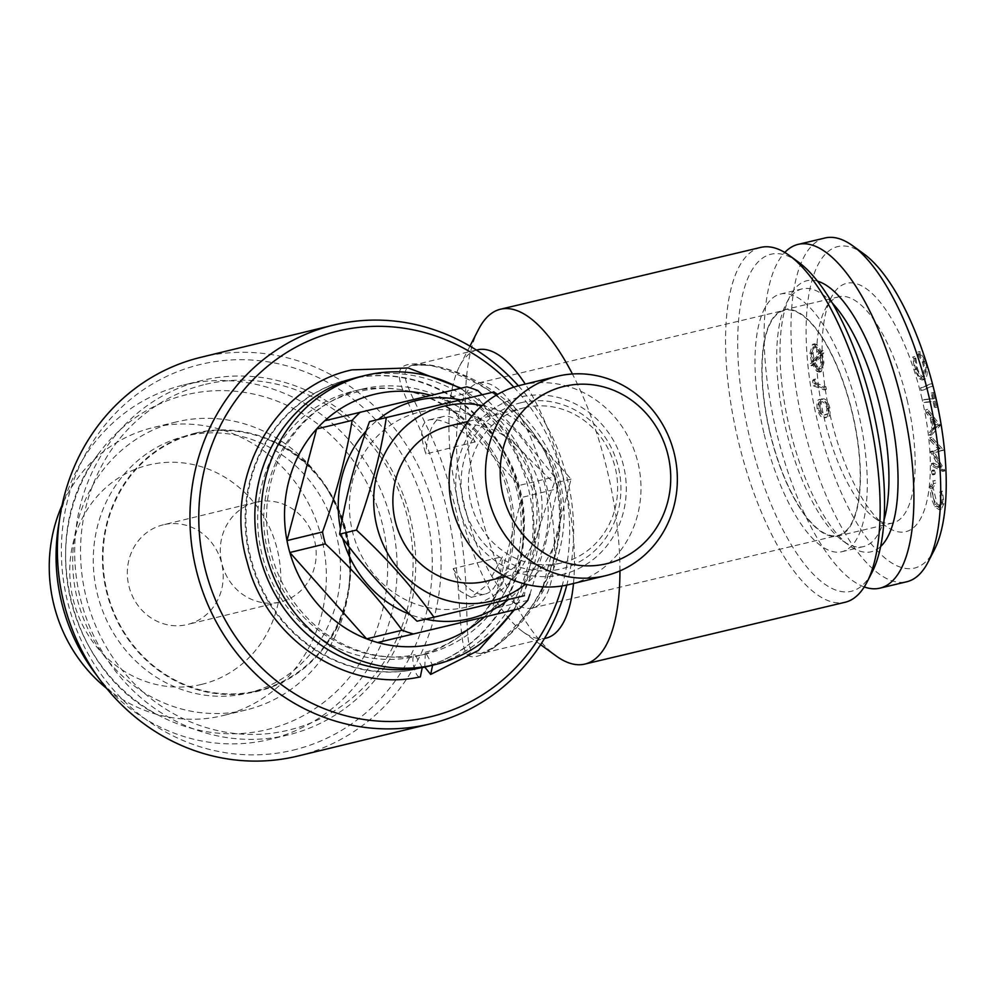 <?xml version="1.0" encoding="UTF-8"?>
<svg xmlns="http://www.w3.org/2000/svg" width="996" height="996" viewBox="0 0 996 996"><rect width="100%" height="100%" fill="white"/><g stroke="black" fill="none" stroke-linecap="round" stroke-linejoin="round"><path stroke-width="0.75" stroke-dasharray="4.98 3.74" d="M518.368 385.788A205.176 191.033 -103.7 0 1 566.786 585.088M297.667 756.076A205.176 191.033 76.3 0 0 434.978 512.081A205.176 191.033 76.3 0 0 201.69 357.116A205.176 191.033 76.3 0 0 200.794 357.327M467.834 655.144C483.981 668.528 561.918 598.646 560.225 516.326C562.752 427.67 472.751 367.549 423.412 364.287C371.769 359.207 415.457 400.218 437.63 477.744C465.991 559.167 454.923 643.329 467.834 655.144A6.835 6.611 -49.6 0 1 472.278 652.243C461.26 639.594 474.47 568.106 451.026 492.248C432.911 417.585 387.506 372.529 412.195 365.333L412.294 365.308C414.373 365.32 411.56 364.125 425.74 365.295A6.835 5.54 -82.6 0 1 423.412 364.287M412.195 365.333L427.645 365.134C473.947 369.491 555.145 418.581 562.927 498.125C573.472 574.518 510.413 645.284 480.869 653.625L544.439 638.536M573.497 583.494A148.18 54.07 -103.4 0 0 525.241 384.07M477.458 349.833A148.18 54.07 -103.4 0 0 459.579 366.254A148.18 54.07 -103.4 0 0 459.094 506.491A148.18 54.07 -103.4 0 0 522.589 631.539A148.18 54.07 -103.4 0 0 545.945 638.175M480.869 653.625L472.278 652.243M818.749 370.749L821.277 371.645L823.929 362.631L822.497 354.452L823.829 352.92L823.045 350.567L821.712 352.123L817.206 344.703L814.628 343.832L811.989 352.845L813.608 361.635L812.412 362.967L813.184 365.283L814.404 363.864L818.749 370.749L816.683 371.247L812.35 364.349L811.13 365.769L810.346 363.465L811.541 362.133L809.922 353.331L812.574 344.317L815.139 345.189L819.646 352.609L820.978 351.053L821.762 353.406L820.43 354.95L821.874 363.117L819.21 372.13L816.683 371.247M818.588 368.184L820.716 368.918L821.874 368.022L822.821 361.635L821.725 355.373L815.214 362.942L818.588 368.184L816.533 368.682L818.65 369.416L820.754 362.133L819.658 355.871L813.147 363.428L816.533 368.682M817.38 347.28L815.251 346.546L814.093 347.43L813.097 353.705L814.392 360.664L820.941 353.02L817.38 347.28L813.184 347.031L811.03 354.19L812.325 361.162L814.392 360.664M813.097 353.705L811.03 354.19M521.207 402.658A85.494 79.593 76.3 0 0 483.857 543.33A85.494 79.593 76.3 0 0 617.981 511.471A85.494 79.593 76.3 0 0 521.207 402.658M524.543 407.7A79.792 74.289 -103.7 0 1 615.267 467.971A79.792 74.289 -103.7 0 1 561.869 562.865A79.792 74.289 -103.7 0 1 470.847 502.868A79.792 74.289 -103.7 0 1 524.195 407.787A79.792 74.289 -103.7 0 1 524.543 407.7M513.812 387.158A198.341 184.658 -103.7 0 1 562.105 585.959M482.126 405.534A100.31 93.387 -103.7 0 1 558.233 481.628A100.31 93.387 -103.7 0 1 525.527 584.166M542.907 586.881L571.069 479.101L496.693 394.926M571.069 479.101L554.249 483.185C539.969 521.717 530.009 559.229 524.369 595.72M369.516 421.619L476.823 396.134C498.324 426.213 524.133 455.234 554.249 483.185M493.643 392.05L476.823 396.134M466.477 607.149A100.31 93.387 -103.7 0 1 352.92 479.474A100.31 93.387 -103.7 0 1 510.301 442.087A100.31 93.387 -103.7 0 1 466.477 607.149M466.763 386.846L324.796 420.748M916.693 369.217L921.512 378.405L924.313 379.526L925.458 378.854C927.836 375.492 927.774 369.566 925.272 361.038L919.955 351.538L920.117 354.016L924.45 361.785C926.467 368.744 926.492 373.562 924.525 376.251C922.134 377.708 919.769 375.069 917.416 368.321L915.872 358.074L914.739 356.543L916.693 369.217L914.627 369.715L912.672 357.029L913.805 358.572L915.349 368.819C917.702 375.554 920.067 378.194 922.458 376.737C924.425 374.06 924.4 369.242 922.383 362.27L918.051 354.501L917.889 352.024L923.205 361.536C925.707 370.051 925.77 375.99 923.392 379.352L922.246 380.011L919.445 378.891L914.627 369.715M914.739 356.543L912.672 357.029M936.452 407.165L937.423 407.078L934.248 392.486L933.277 392.573L934.572 398.512L925.558 399.321L926.143 402.035L935.157 401.214L936.452 407.165L934.385 407.663L933.09 401.712L924.076 402.533L923.491 399.819L932.505 398.998L931.21 393.071L932.181 392.984L935.356 407.576L934.385 407.663M935.157 401.214L933.09 401.712M829.88 407.862C827.813 401.139 825.423 398.188 822.696 399.01C819.646 398.3 818.488 401.326 819.222 408.086C821.289 414.884 823.704 417.922 826.468 417.212L824.402 417.698L826.468 417.212C829.506 417.81 830.639 414.697 829.88 407.862L827.813 408.348C828.572 415.183 827.439 418.308 824.402 417.698C821.638 418.42 819.222 415.382 817.156 408.572C816.421 401.811 817.579 398.786 820.629 399.508C823.356 398.686 825.746 401.625 827.813 408.348M933.65 465.456L944.806 470.523L934.771 452.956L943.436 449.893L931.783 437.269L931.957 439.734L940.274 448.636L932.742 451.649L941.556 467.112L933.501 463.04L933.65 465.456L931.596 465.941L931.434 463.526L939.489 467.597L930.675 452.147L938.207 449.121L929.891 440.22L929.729 437.767L941.369 450.379L932.704 453.441L942.764 471.419L931.596 465.941M933.501 463.04L931.434 463.526M815.214 362.942L813.147 363.428M928.085 412.182L932.281 417.324L934.111 428.728L931.248 431.866L931.721 434.816L940.448 425.354L927.625 409.344L928.085 412.182L926.019 412.668L925.558 409.829L938.282 425.205L929.654 435.314L929.181 432.351L932.044 429.226L930.214 417.822L926.019 412.668M927.625 409.344L925.558 409.829M195.826 433.023A132.792 123.641 76.3 0 0 106.311 590.777A132.792 123.641 76.3 0 0 257.379 691.386A132.792 123.641 76.3 0 0 325.642 645.408A132.792 123.641 76.3 0 0 276.427 442.822A132.792 123.641 76.3 0 0 195.826 433.023M186.688 394.653A172.233 160.356 76.3 0 0 98.143 454.288A172.233 160.356 76.3 0 0 161.975 717.02A172.233 160.356 76.3 0 0 266.517 729.744A172.233 160.356 76.3 0 0 382.613 525.141A172.233 160.356 76.3 0 0 186.688 394.653M931.248 431.866L929.181 432.351M934.111 428.728L932.044 429.226M769.92 432.899A116.271 42.417 76.6 0 1 784.275 309.768A116.271 42.417 76.6 0 1 852.414 413.079A116.271 42.417 76.6 0 1 838.01 535.997A116.271 42.417 76.6 0 1 769.92 432.899M784.325 310.341A115.698 42.218 -103.4 0 0 770.095 432.737A115.698 42.218 -103.4 0 0 837.873 535.45A115.698 42.218 -103.4 0 0 852.215 413.128A115.698 42.218 -103.4 0 0 784.4 310.316A115.698 42.218 -103.4 0 0 784.325 310.341M811.989 352.845L809.922 353.331M817.206 344.703L815.139 345.189M826.307 389.399L825.933 386.797L816.11 383.149L815.512 379.015L814.678 380.198L815.425 385.365L826.307 389.399L824.24 389.897L813.359 385.85L812.612 380.684L813.446 379.513L814.043 383.634L816.11 383.149M814.043 383.634L823.866 387.282L824.24 389.897M825.933 386.797L823.866 387.282M864.042 254.03A165.286 60.308 -103.4 0 0 817.592 421.669A165.286 60.308 -103.4 0 0 934.323 549.917M930.563 386.759L921.263 390.532L920.578 387.905L929.891 384.132L930.563 386.759L932.63 386.261L931.957 383.634L922.645 387.419L923.329 390.046L921.263 390.532M921.574 377.247L924.525 376.251L921.574 377.247M819.447 399.645L822.696 399.01L819.447 399.645M921.462 396.433A127.662 46.588 76.6 0 1 885.568 525.925A127.662 46.588 76.6 0 1 830.876 418.195A127.662 46.588 76.6 0 1 831.287 297.381A127.662 46.588 76.6 0 1 921.462 396.433M933.327 473.785L932.331 474.606L931.385 471.556L932.393 470.735L933.327 473.785L932.331 474.606L935.393 473.287L933.327 473.785M931.385 471.556L934.447 470.249L933.451 471.058L934.397 474.108L935.393 473.287L934.447 470.249L931.385 471.556M934.858 506.727L936.925 506.242L941.232 509.255L943.947 503.69L942.49 491.09L941.643 491.725L942.839 502.009L940.622 506.454L937.037 503.901L933.14 487.629L935.754 483.085L933.688 483.57L931.073 488.127L934.983 504.399L938.556 506.939L940.772 502.507L939.577 492.211L940.423 491.588L941.892 504.175L939.166 509.74L934.858 506.727L931.086 498.174L929.99 486.683L933.177 480.931L933.352 483.633L935.754 483.085L935.232 480.446L932.667 480.993L935.232 480.446L932.057 486.185L933.152 497.676L931.086 498.174M823.829 352.92L821.762 353.406M822.497 354.452L820.43 354.95M942.49 491.09L940.423 491.588M943.947 503.69L941.892 504.175M813.608 361.635L811.541 362.133M529.884 594.375L545.559 543.679L557.411 488.762L521.879 497.39L492.248 609.017A128.235 119.396 -103.7 0 0 521.879 497.39A128.235 119.396 76.3 0 0 519.041 485.488A128.235 119.396 -103.7 0 0 442.249 399.147A128.235 119.396 76.3 0 0 431.231 395.474A128.235 119.396 -103.7 0 0 430.832 395.362M943.461 450.292L941.394 450.777M934.771 452.956L932.704 453.441M944.806 470.523L942.739 471.008M915.872 358.074L913.805 358.572M917.416 368.321L915.349 368.819M920.578 387.905L922.645 387.419M921.512 378.405L919.445 378.891M940.349 424.707L938.282 425.205M202.923 380.273A182.38 169.806 76.3 0 0 202.138 380.46A182.38 169.806 76.3 0 0 80.19 597.774A182.38 169.806 76.3 0 0 288.242 734.911A182.38 169.806 76.3 0 0 410.302 518.02A182.38 169.806 76.3 0 0 202.923 380.273M205.599 384.319A177.823 165.56 -103.7 0 1 406.916 610.648A177.823 165.56 -103.7 0 1 127.911 676.907A177.823 165.56 -103.7 0 1 205.599 384.319M931.957 383.634L929.891 384.132M936.053 424.881L931.447 419.291L932.891 428.33L936.053 424.881L938.12 424.383L934.958 427.844L933.513 418.793L938.12 424.383M932.057 486.185L929.99 486.683M460.115 388.415A148.753 138.494 -103.7 0 1 513.376 610.125M484.068 617.246A128.235 119.396 76.3 0 0 492.248 609.017L527.78 600.376M931.783 437.269L929.729 437.767M943.436 449.893L941.369 450.379M944.831 470.934L942.764 471.419M815.425 385.365L813.359 385.85M810.346 363.465L812.412 362.967M362.357 389.05A136.215 126.828 -103.7 0 1 517.235 491.924A136.215 126.828 -103.7 0 1 426.076 653.911A136.215 126.828 -103.7 0 1 270.688 551.485A136.215 126.828 -103.7 0 1 361.76 389.187A136.215 126.828 -103.7 0 1 362.357 389.05M353.468 391.204A136.215 126.828 -103.7 0 1 508.346 494.091A136.215 126.828 -103.7 0 1 417.187 656.078A136.215 126.828 -103.7 0 1 261.799 553.652A136.215 126.828 -103.7 0 1 352.87 391.341A136.215 126.828 -103.7 0 1 353.468 391.204M933.14 487.629L931.073 488.127M937.037 503.901L934.983 504.399M820.941 353.02L818.874 353.518L815.313 347.778M925.558 399.321L923.491 399.819M934.572 398.512L932.505 398.998M823.929 362.631L821.874 363.117M820.206 408.161C821.924 413.216 823.841 415.394 825.97 414.71L828.373 413.664L826.307 414.149L826.917 408.46C825.198 403.355 823.281 401.201 821.177 402.023L823.244 401.537C820.804 400.815 819.795 403.019 820.206 408.161L818.139 408.646C819.857 413.701 821.787 415.892 823.904 415.195L826.307 414.149M460.501 399.894A112.274 104.53 -103.7 0 1 544.899 485.251A112.274 104.53 -103.7 0 1 508.358 599.53M425.69 619.188A112.274 104.53 -103.7 0 1 409.929 614.432M342.724 538.363A112.274 104.53 -103.7 0 1 340.495 528.988M366.192 430.932A112.274 104.53 -103.7 0 1 378.243 419.503M828.373 413.664L828.983 407.974C827.265 402.857 825.348 400.716 823.244 401.537L821.177 402.023C818.737 401.301 817.728 403.505 818.139 408.646M478.69 382.925A115.698 42.218 76.6 0 1 478.765 382.912A115.698 42.218 76.6 0 1 546.58 485.724A115.698 42.218 76.6 0 1 532.238 608.033A115.698 42.218 76.6 0 1 464.46 505.333A115.698 42.218 76.6 0 1 478.69 382.925M482.201 394.752L518.966 432.837L554.573 476.86L519.041 485.488L442.249 399.147L477.781 390.519M822.821 361.635L820.754 362.133M814.404 363.864L812.35 364.349M821.712 352.123L819.646 352.609M823.045 350.567L820.978 351.053M814.678 380.198L812.612 380.684M825.037 237.982A176.678 64.466 -103.4 0 0 803.224 425.105A176.678 64.466 -103.4 0 0 906.696 581.776M864.242 586.943A176.678 64.466 76.6 0 1 776.37 431.48A176.678 64.466 76.6 0 1 784.798 252.461M96.948 675.637A182.38 169.806 76.3 0 0 269.655 739.418A182.38 169.806 76.3 0 0 391.702 522.539A182.38 169.806 76.3 0 0 184.335 384.792A182.38 169.806 76.3 0 0 183.55 384.979A182.38 169.806 76.3 0 0 59.349 520.896M812.325 361.162L818.874 353.518M106.597 688.348A148.18 137.971 76.3 0 0 222.145 715.775A148.18 137.971 76.3 0 0 222.78 715.626A148.18 137.971 76.3 0 0 321.945 539.396A148.18 137.971 76.3 0 0 153.459 427.483A148.18 137.971 76.3 0 0 152.824 427.633A148.18 137.971 76.3 0 0 62.101 505.171M201.429 684.439A112.847 105.066 76.3 0 0 250.718 498.759A112.847 105.066 76.3 0 0 73.667 540.803A112.847 105.066 76.3 0 0 201.429 684.439M932.281 417.324L930.214 417.822M176.902 421.781A148.18 137.971 76.3 0 0 176.255 421.943A148.18 137.971 76.3 0 0 77.178 598.496A148.18 137.971 76.3 0 0 246.224 709.924A148.18 137.971 76.3 0 0 345.388 533.707A148.18 137.971 76.3 0 0 176.902 421.781M923.392 379.352L925.458 378.854M358.809 376.998A148.753 138.494 -103.7 0 1 359.444 376.849A148.753 138.494 -103.7 0 1 528.59 489.198A148.753 138.494 -103.7 0 1 429.039 666.1M940.448 425.354L938.381 425.84M942.839 502.009L940.772 502.507M760.732 247.406A182.38 66.545 -103.4 0 0 738.21 440.556A182.38 66.545 -103.4 0 0 845.019 602.281M478.528 329.427A182.38 66.545 -103.4 0 0 477.931 502.021A182.38 66.545 -103.4 0 0 556.079 655.916M619.935 570.907A182.38 66.545 -103.4 0 0 572.426 373.986M826.917 408.46L828.983 407.974M931.447 419.291L933.513 418.793M924.45 361.785L922.383 362.27M920.117 354.016L918.051 354.501M798.406 262.073A173.254 63.221 -103.4 0 0 749.714 437.804A173.254 63.221 -103.4 0 0 872.085 572.239M817.567 281.183A139.291 50.821 -103.4 0 0 790.027 296.186A139.291 50.821 -103.4 0 0 789.567 428.006A139.291 50.821 -103.4 0 0 849.252 545.547A139.291 50.821 -103.4 0 0 880.589 546.555M832.482 303.27A132.456 48.331 -103.4 0 0 802.216 288.865A132.456 48.331 -103.4 0 0 786.242 303.556A132.456 48.331 -103.4 0 0 785.856 429.139A132.456 48.331 -103.4 0 0 842.554 540.666A132.456 48.331 -103.4 0 0 863.432 546.605A132.456 48.331 -103.4 0 0 883.987 520.124M923.329 390.046L932.63 386.261M932.742 451.649L930.675 452.147M932.704 451.026L930.638 451.512M448.636 426.151A79.792 74.289 -103.7 0 1 448.984 426.064A79.792 74.289 -103.7 0 1 539.708 486.322A79.792 74.289 -103.7 0 1 486.309 581.216M195.963 433.571A132.219 123.106 76.3 0 0 195.39 433.708A132.219 123.106 76.3 0 0 106.97 591.263A132.219 123.106 76.3 0 0 257.815 690.689A132.219 123.106 76.3 0 0 346.309 533.445A132.219 123.106 76.3 0 0 195.963 433.571M819.222 408.086L817.156 408.572M907.095 399.869A116.271 42.417 76.6 0 1 892.814 522.987A116.271 42.417 76.6 0 1 892.727 523A116.271 42.417 76.6 0 1 874.413 517.796A116.271 42.417 76.6 0 1 824.638 419.901A116.271 42.417 76.6 0 1 824.974 309.656A116.271 42.417 76.6 0 1 838.993 296.771A116.271 42.417 76.6 0 1 907.095 399.869M422.279 667.718A148.753 138.494 -103.7 0 1 420.15 668.254A148.753 138.494 -103.7 0 1 250.444 556.403A148.753 138.494 -103.7 0 1 349.907 379.165A148.753 138.494 -103.7 0 1 350.555 379.003A148.753 138.494 -103.7 0 1 519.103 488.974A148.753 138.494 -103.7 0 1 424.57 667.096M919.955 351.538L917.889 352.024M925.272 361.038L923.205 361.536M819.658 355.871L821.725 355.373M929.654 435.314L931.721 434.816M932.891 428.33L934.958 427.844M940.274 448.636L938.207 449.121M931.957 439.734L929.891 440.22M562.142 574.518A91.184 84.897 -103.7 0 1 458.907 458.459A91.184 84.897 -103.7 0 1 601.982 424.47A91.184 84.897 -103.7 0 1 562.142 574.518M941.643 491.725L939.577 492.211M349.745 379.202A148.753 138.494 -103.7 0 1 518.891 491.551A148.753 138.494 -103.7 0 1 419.341 668.453A148.753 138.494 -103.7 0 1 249.635 556.602A148.753 138.494 -103.7 0 1 349.11 379.364A148.753 138.494 -103.7 0 1 349.745 379.202M764.181 434.293A132.456 48.331 -103.4 0 0 841.745 551.747A132.456 48.331 -103.4 0 0 858.166 411.709A132.456 48.331 -103.4 0 0 780.528 294.019A132.456 48.331 -103.4 0 0 764.181 434.293M163.381 524.768A51.294 47.758 76.3 0 0 163.157 524.83A51.294 47.758 76.3 0 0 128.87 585.947A51.294 47.758 76.3 0 0 187.385 624.517A51.294 47.758 76.3 0 0 221.71 563.512A51.294 47.758 76.3 0 0 163.381 524.768M256.346 502.183A51.294 47.758 -103.7 0 1 314.661 540.928A51.294 47.758 -103.7 0 1 280.337 601.933A51.294 47.758 -103.7 0 1 221.822 563.363A51.294 47.758 -103.7 0 1 256.121 502.245A51.294 47.758 -103.7 0 1 256.346 502.183M292.774 750.225A198.341 184.658 76.3 0 0 379.426 423.873A198.341 184.658 76.3 0 0 68.238 497.776A198.341 184.658 76.3 0 0 292.774 750.225M520.833 385.141A102.588 95.516 -103.7 0 1 521.282 385.041A102.588 95.516 -103.7 0 1 637.926 462.518A102.588 95.516 -103.7 0 1 569.276 584.515M934.248 392.486L932.181 392.984M937.423 407.078L935.356 407.576M815.512 379.015L813.446 379.513M557.411 488.762A128.235 119.396 76.3 0 0 554.573 476.86M933.277 392.573L931.21 393.071M186.252 435.937A132.219 123.106 76.3 0 0 185.692 436.074A132.219 123.106 76.3 0 0 97.272 593.616A132.219 123.106 76.3 0 0 248.116 693.042A132.219 123.106 76.3 0 0 336.598 535.798A132.219 123.106 76.3 0 0 186.252 435.937M933.152 497.676L936.925 506.242M924.076 402.533L926.143 402.035M813.184 365.283L811.13 365.769M939.489 467.597L941.556 467.112M475.217 441.963L425.877 453.952C419.428 434.181 420.486 422.827 429.052 419.914C440.693 417.922 456.081 425.267 475.217 441.963A91.184 33.279 -103.4 0 0 443.133 416.565A91.184 33.279 -103.4 0 0 425.877 453.952M453.192 568.604A91.184 33.279 -103.4 0 0 485.276 594.002A91.184 33.279 -103.4 0 0 502.532 556.615L487.542 584.503L471.257 597.339L460.028 591.114L453.192 568.604L502.532 556.615M422.254 667.557L415.058 654.683C409.779 655.206 415.183 678.849 420.337 676.869L420.275 676.882M424.782 667.059L425.379 652.231L432.613 665.228M427.645 365.134A6.835 5.54 -82.6 0 1 425.74 365.295C435.563 365.221 453.566 371.819 479.761 385.066C498.896 395.748 516.003 410.825 531.042 430.297C558.295 463.688 568.94 521.182 550.041 569.824C542.72 588.96 533.383 605.481 522.041 619.375L498.548 643.292L491.464 648.458L480.769 653.65M476.424 350.082L412.294 365.308M815.251 346.533L813.184 347.031M98.143 454.288C34.723 535.537 68.338 673.918 161.975 717.02M814.628 343.832L812.574 344.317M361.76 389.187L352.87 391.341M426.076 653.911L417.187 656.078M941.232 509.255L939.166 509.74M532.238 608.033L837.873 535.45M478.765 382.912L784.4 310.316M820.716 368.931L818.65 369.416M176.255 421.943L152.824 427.633M246.224 709.924L222.78 715.626M924.313 379.526L922.246 380.011M934.958 474.407L932.891 474.905M202.138 380.46L183.55 384.979M288.242 734.911L269.655 739.418M940.622 506.454L938.556 506.939M842.554 540.666L849.252 545.547M786.242 303.556L790.027 296.186M524.195 407.787L467.883 421.47M561.869 562.865L505.557 576.547M874.413 517.796L885.568 525.925M824.974 309.656L831.287 297.381M933.899 469.95L931.833 470.436M522.589 631.539L540.604 644.661M459.579 366.254L469.95 346.11M838.993 296.771L784.275 309.768M892.727 523L838.01 535.997M325.642 645.408C374.284 583.893 347.865 475.154 276.427 442.822M349.907 379.165L349.11 379.364M420.15 668.254L419.341 668.453M802.216 288.865L780.528 294.019M863.432 546.605L841.745 551.747M195.39 433.708L185.692 436.074M257.815 690.689L248.116 693.042M821.277 371.645L819.21 372.13M256.121 502.245L163.157 524.83M280.337 601.933L187.385 624.517M429.114 419.889L443.133 416.565M471.257 597.339L485.276 594.002M425.317 652.243C485.6 636.681 525.963 566.039 511.346 499.444C498.735 426.151 423.412 374.123 357.888 391.889L357.315 392.026C290.67 405.995 247.257 486.982 269.742 558.096C287.184 623.546 354.676 667.756 415.133 654.658M461.073 388.191L506.155 430.845L532.238 488.339L535.151 551.398L514.384 609.876"/><path stroke-width="1.49" d="M566.786 585.088A205.176 191.033 -103.7 0 1 430.235 723.868A205.176 191.033 -103.7 0 1 196.162 569.6A205.176 191.033 -103.7 0 1 333.361 325.119A205.176 191.033 -103.7 0 1 334.245 324.908A205.176 191.033 -103.7 0 1 518.368 385.788M333.361 325.119L200.794 357.327A205.176 191.033 76.3 0 0 63.483 601.323A205.176 191.033 76.3 0 0 296.783 756.288A205.176 191.033 76.3 0 0 297.667 756.076L430.235 723.868M544.439 638.536L545.945 638.175A148.18 54.07 -103.4 0 0 546.045 638.15A148.18 54.07 -103.4 0 0 573.497 583.494M525.241 384.07A148.18 54.07 -103.4 0 0 477.458 349.833L476.424 350.082M519.601 608.606L377.633 642.52L519.601 608.606A128.235 119.396 76.3 0 0 527.78 600.376L529.884 594.375M562.105 585.959A198.341 184.658 -103.7 0 1 250.743 656.339A198.341 184.658 -103.7 0 1 338.254 330.971A198.341 184.658 -103.7 0 1 513.812 387.158M524.369 595.72L417.063 621.205L524.369 595.72M496.693 394.926L493.643 392.05L386.336 417.536C380.696 454.014 370.736 491.526 356.456 530.071C386.573 558.009 412.381 587.03 433.883 617.122M525.527 584.166A100.31 93.387 -103.7 0 1 383.385 544.986A100.31 93.387 -103.7 0 1 444.228 406.107A100.31 93.387 -103.7 0 1 482.126 405.534M541.189 591.636L542.907 586.881M386.336 417.536L369.516 421.619C355.323 460.189 345.363 497.701 339.636 534.155C361.212 564.184 387.021 593.205 417.063 621.205M484.068 617.246A128.235 119.396 -103.7 0 1 377.633 642.52A128.235 119.396 76.3 0 1 366.615 638.847L402.147 630.219C380.572 600.65 354.974 571.866 325.356 543.878L289.824 552.506A128.235 119.396 -103.7 0 0 366.615 638.847L289.824 552.506A128.235 119.396 76.3 0 1 286.985 540.604A128.235 119.396 -103.7 0 1 316.616 428.977A128.235 119.396 76.3 0 1 324.796 420.748L466.763 386.846A128.235 119.396 -103.7 0 1 477.781 390.519L482.201 394.752M879.842 588.163L906.696 581.776A176.678 64.466 -103.4 0 0 928.011 562.192L934.323 549.917A165.286 60.308 -103.4 0 0 934.871 393.495A165.286 60.308 -103.4 0 0 864.042 254.03L852.887 245.9A176.678 64.466 -103.4 0 0 825.037 237.982L798.194 244.369A176.678 64.466 76.6 0 1 901.741 401.363A176.678 64.466 76.6 0 1 879.842 588.163A176.678 64.466 76.6 0 1 864.242 586.943M356.456 530.071L339.636 534.155M513.376 610.125A148.753 138.494 -103.7 0 1 435.352 664.569A148.753 138.494 -103.7 0 1 265.646 552.718A148.753 138.494 -103.7 0 1 365.109 375.467A148.753 138.494 -103.7 0 1 365.756 375.318A148.753 138.494 -103.7 0 1 460.115 388.415M324.796 420.748A128.235 119.396 -103.7 0 1 374.708 394.254A128.235 119.396 -103.7 0 1 430.832 395.362M360.328 412.12A128.235 119.396 76.3 0 0 352.148 420.349L316.616 428.977L286.985 540.604L322.517 531.976C336.225 494.028 346.11 456.815 352.148 420.349M378.243 419.503A112.274 104.53 -103.7 0 1 417.212 400.355A112.274 104.53 -103.7 0 1 460.501 399.894M508.358 599.53A112.274 104.53 -103.7 0 1 425.69 619.188M409.929 614.432A112.274 104.53 -103.7 0 1 342.724 538.363M340.495 528.988A112.274 104.53 -103.7 0 1 366.192 430.932M928.011 562.192A176.678 64.466 -103.4 0 0 928.583 394.989A176.678 64.466 -103.4 0 0 852.887 245.9M784.798 252.461A176.678 64.466 76.6 0 1 798.194 244.369M59.349 520.896A182.38 169.806 76.3 0 0 96.948 675.637M62.101 505.171A148.18 137.971 76.3 0 0 106.597 688.348M435.352 664.569L429.039 666.1A148.753 138.494 -103.7 0 1 259.346 554.249A148.753 138.494 -103.7 0 1 358.809 376.998L365.109 375.467M540.604 644.661L556.079 655.916A182.38 66.545 -103.4 0 0 584.826 664.083L845.019 602.281A182.38 66.545 -103.4 0 0 845.143 602.256A182.38 66.545 -103.4 0 0 867.03 582.062A182.38 66.545 -103.4 0 0 867.628 409.468A182.38 66.545 -103.4 0 0 789.479 255.574A182.38 66.545 -103.4 0 0 760.732 247.406L500.527 309.208A182.38 66.545 -103.4 0 0 500.415 309.233A182.38 66.545 -103.4 0 0 478.528 329.427L469.95 346.11M584.826 664.083A182.38 66.545 -103.4 0 0 584.938 664.058A182.38 66.545 -103.4 0 0 619.935 570.907M572.426 373.986A182.38 66.545 -103.4 0 0 500.527 309.208M867.03 582.062L872.085 572.239A173.254 63.221 -103.4 0 0 872.645 408.273A173.254 63.221 -103.4 0 0 798.406 262.073L789.479 255.574M880.589 546.555A139.291 50.821 -103.4 0 0 888.407 404.264A139.291 50.821 -103.4 0 0 817.567 281.183M883.987 520.124A132.456 48.331 -103.4 0 0 879.792 406.318A132.456 48.331 -103.4 0 0 832.482 303.27M505.557 576.547L486.309 581.216A79.792 74.289 -103.7 0 1 395.288 521.219A79.792 74.289 -103.7 0 1 448.636 426.151L467.883 421.47M564.334 386.311A91.184 84.897 -103.7 0 1 667.581 502.382A91.184 84.897 -103.7 0 1 524.506 536.358A91.184 84.897 -103.7 0 1 564.334 386.311M402.147 630.219A128.235 119.396 76.3 0 0 413.166 633.892M557.66 376.202A102.588 95.516 -103.7 0 1 674.304 453.69A102.588 95.516 -103.7 0 1 605.643 575.688A102.588 95.516 -103.7 0 1 488.613 498.548A102.588 95.516 -103.7 0 1 557.212 376.314A102.588 95.516 -103.7 0 1 557.66 376.202M424.57 667.096A148.753 138.494 -103.7 0 1 422.279 667.718M322.517 531.976A128.235 119.396 76.3 0 0 325.356 543.878M605.643 575.688L569.276 584.515A102.588 95.516 -103.7 0 1 568.828 584.627A102.588 95.516 -103.7 0 1 452.184 507.138A102.588 95.516 -103.7 0 1 520.833 385.141L557.212 376.314M420.337 676.869L422.254 667.557M432.613 665.228L430.67 674.417L424.782 667.059M461.073 388.191L408.223 367.972L351.937 369.877C273.141 386.672 222.506 480.147 247.182 562.118C266.505 639.519 346.994 693.166 420.275 676.882M514.384 609.876L478.391 650.45L430.72 674.404"/></g></svg>
